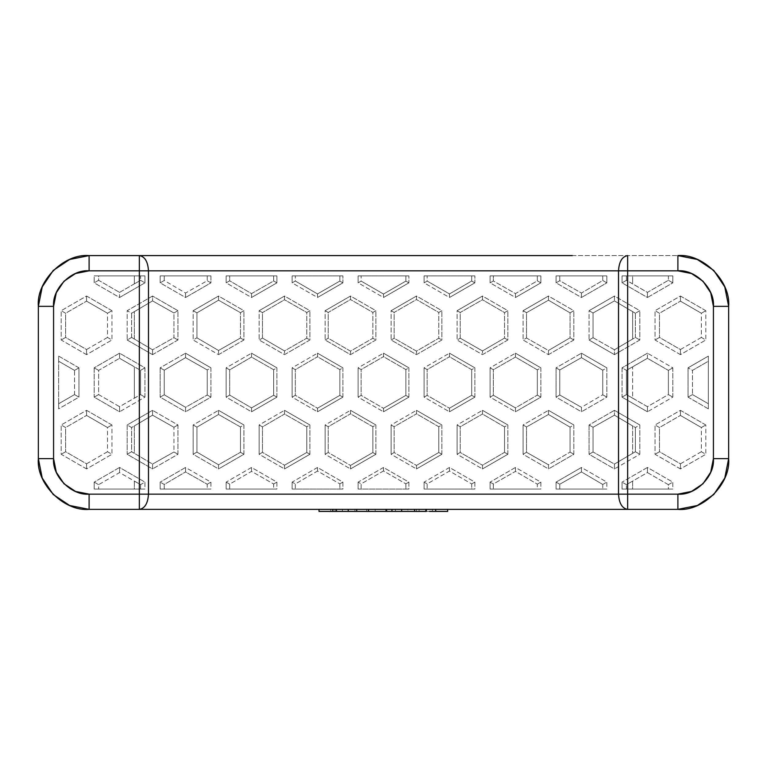 <?xml version="1.0" encoding="UTF-8"?>
<svg xmlns="http://www.w3.org/2000/svg" width="767" height="767" viewBox="0 0 767 767"><rect width="100%" height="100%" fill="white"/><g stroke="black" fill="none" stroke-linecap="round" stroke-linejoin="round"><path stroke-width="0.58" stroke-dasharray="3.83 2.88" d="M728.65 306.33L728.65 306.349C730.922 281.24 703.003 253.321 677.894 255.593L677.913 255.593M677.913 509.374L89.087 509.374M89.087 255.593L89.106 255.593C63.997 253.321 36.078 281.24 38.35 306.349L38.35 306.33M89.106 255.593L677.894 255.593L89.106 255.593M78.953 367.834L58.656 356.109L58.656 408.859L78.953 397.133L78.953 367.834L58.656 356.109L58.656 408.859L58.656 403.739L74.524 394.583L74.524 370.394L58.656 361.228L58.656 403.739L58.656 356.109L58.656 361.228L74.524 370.394L78.953 367.834L74.524 370.394L74.524 394.583L78.953 397.133L78.953 367.834M705.813 424.976L680.434 410.326L655.056 424.976L655.056 454.285L680.434 468.934L705.813 454.285L705.813 424.976L680.434 410.326L680.434 415.436L701.383 427.535L705.813 424.976L701.383 427.535L701.383 451.725L705.813 454.285L705.813 424.976M705.813 310.693L680.434 296.033L655.056 310.693L655.056 339.992L680.434 354.642L705.813 339.992L705.813 310.693L680.434 296.033L680.434 301.153L701.383 313.243L705.813 310.693L701.383 313.243L701.383 337.432L705.813 339.992L705.813 310.693M614.444 354.642L639.822 339.992L639.822 310.693L614.444 296.033L589.066 310.693L589.066 339.992L614.444 354.642L639.822 339.992L639.822 310.693L635.392 313.243L635.392 337.432L639.822 339.992L635.392 337.432L614.444 349.781L614.444 354.642L614.444 349.781L593.054 337.691L589.066 339.992L614.444 354.642M482.481 354.642L507.859 339.992L507.859 310.693L482.481 296.033L457.094 310.693L457.094 339.992L482.481 354.642L507.859 339.992L507.859 310.693L504.533 312.61L504.533 338.074L507.859 339.992L504.533 338.074L482.481 350.931L482.481 354.642L482.481 350.931L460.229 338.18L457.094 339.992L482.481 354.642M350.509 354.642L375.888 339.992L375.888 310.693L350.509 296.033L325.131 310.693L325.131 339.992L350.509 354.642L375.888 339.992L375.888 310.693L372.867 312.428L372.867 338.257L375.888 339.992L372.867 338.257L350.509 351.142L350.509 354.642L350.509 351.142L328.209 338.218L325.131 339.992L350.509 354.642M218.537 354.642L243.916 339.992L243.916 310.693L218.537 296.033L193.159 310.693L193.159 339.992L218.537 354.642L243.916 339.992L243.916 310.693L240.474 312.677L240.474 338.007L243.916 339.992L240.474 338.007L218.537 350.49L218.537 354.642L218.537 350.49L196.927 337.816L193.159 339.992L218.537 354.642M408.878 397.133L408.878 367.834L383.5 353.184L358.122 367.834L358.122 397.133L383.5 411.793L408.878 397.133L408.878 367.834L405.858 369.579L405.858 395.388L408.878 397.133L405.858 395.388L383.5 408.312L383.5 411.793L408.878 397.133M474.859 397.133L474.859 367.834L449.481 353.184L424.103 367.834L424.103 397.133L449.481 411.793L474.859 397.133L474.859 367.834L471.686 369.665L471.686 395.302L474.859 397.133L471.686 395.302L449.481 408.207L449.481 411.793L474.859 397.133M540.85 397.133L540.85 367.834L515.472 353.184L490.094 367.834L490.094 397.133L515.472 411.793L540.85 397.133L540.85 367.834L537.331 369.867L537.331 395.11L540.85 397.133L537.331 395.11L515.472 407.881L515.472 411.793L540.85 397.133M606.831 397.133L606.831 367.834L581.453 353.184L556.075 367.834L556.075 397.133L581.453 411.793L606.831 397.133L606.831 367.834L602.747 370.193L602.747 394.784L606.831 397.133L602.747 394.784L581.453 407.315L581.453 411.793L606.831 397.133M672.812 397.133L672.812 367.834L647.434 353.184L622.056 367.834L622.056 397.133L647.434 411.793L672.812 397.133L672.812 367.834L668.383 370.394L668.383 394.583L672.812 397.133L668.383 394.583L647.434 406.673L647.434 411.793L672.812 397.133M342.897 397.133L342.897 367.834L317.519 353.184L292.141 367.834L292.141 397.133L317.519 411.793L342.897 397.133L342.897 367.834L339.839 369.598L339.839 395.379L342.897 397.133L339.839 395.379L317.519 408.207L317.519 411.793L342.897 397.133M276.906 397.133L276.906 367.834L251.528 353.184L226.15 367.834L226.15 397.133L251.528 411.793L276.906 397.133L276.906 367.834L273.646 369.713L273.646 395.254L276.906 397.133L273.646 395.254L251.528 407.881L251.528 411.793L276.906 397.133M210.925 397.133L210.925 367.834L185.547 353.184L160.169 367.834L160.169 397.133L185.547 411.793L210.925 397.133L210.925 367.834L207.243 369.962L207.243 395.015L210.925 397.133L207.243 395.015L185.547 407.315L185.547 411.793L210.925 397.133M144.944 397.133L144.944 367.834L119.566 353.184L94.188 367.834L94.188 397.133L119.566 411.793L144.944 397.133L144.944 367.834L140.591 370.346L140.591 394.622L144.944 397.133L140.591 394.622L119.566 406.673L119.566 411.793L144.944 397.133M441.869 454.285L441.869 424.976L416.491 410.326L391.112 424.976L391.112 454.285L416.491 468.934L441.869 454.285L441.869 424.976L438.791 426.749L438.791 452.501L441.869 454.285L438.791 452.501L416.491 465.425L416.491 468.934L441.869 454.285M507.859 454.285L507.859 424.976L482.481 410.326L457.094 424.976L457.094 454.285L482.481 468.934L507.859 454.285L507.859 424.976L504.533 426.893L504.533 452.367L507.859 454.285L504.533 452.367L482.481 465.214L482.481 468.934L507.859 454.285M573.841 454.285L573.841 424.976L548.463 410.326L523.084 424.976L523.084 454.285L548.463 468.934L573.841 454.285L573.841 424.976L570.073 427.152L570.073 452.108L573.841 454.285L570.073 452.108L548.463 464.783L548.463 468.934L573.841 454.285M639.822 454.285L639.822 424.976L614.444 410.326L589.066 424.976L589.066 454.285L614.444 468.934L639.822 454.285L639.822 424.976L635.392 427.535L635.392 451.725L639.822 454.285L635.392 451.725L614.444 464.073L614.444 468.934L639.822 454.285M375.888 454.285L375.888 424.976L350.509 410.326L325.131 424.976L325.131 454.285L350.509 468.934L375.888 454.285L375.888 424.976L372.867 426.72L372.867 452.54L375.888 454.285L372.867 452.54L350.509 465.425L350.509 468.934L375.888 454.285M309.906 454.285L309.906 424.976L284.519 410.326L259.141 424.976L259.141 454.285L284.519 468.934L309.906 454.285L309.906 424.976L306.771 426.788L306.771 452.472L309.906 454.285L306.771 452.472L284.519 465.214L284.519 468.934L309.906 454.285M243.916 454.285L243.916 424.976L218.537 410.326L193.159 424.976L193.159 454.285L218.537 468.934L243.916 454.285L243.916 424.976L240.474 426.97L240.474 452.29L243.916 454.285L240.474 452.29L218.537 464.783L218.537 468.934L243.916 454.285M177.934 454.285L177.934 424.976L152.556 410.326L127.178 424.976L127.178 454.285L152.556 468.934L177.934 454.285L177.934 424.976L173.946 427.277L173.946 451.984L177.934 454.285L173.946 451.984L152.556 464.073L152.556 468.934L177.934 454.285M152.556 354.642L177.934 339.992L177.934 310.693L152.556 296.033L127.178 310.693L127.178 339.992L152.556 354.642L177.934 339.992L177.934 310.693L173.946 312.984L173.946 337.691L177.934 339.992L173.946 337.691L152.556 349.781L152.556 354.642L152.556 349.781L131.608 337.432L127.178 339.992L152.556 354.642M284.519 354.642L309.906 339.992L309.906 310.693L284.519 296.033L259.141 310.693L259.141 339.992L284.519 354.642L309.906 339.992L309.906 310.693L306.771 312.495L306.771 338.18L309.906 339.992L306.771 338.18L284.519 350.931L284.519 354.642L284.519 350.931L262.467 338.074L259.141 339.992L284.519 354.642M416.491 354.642L441.869 339.992L441.869 310.693L416.491 296.033L391.112 310.693L391.112 339.992L416.491 354.642L441.869 339.992L441.869 310.693L438.791 312.466L438.791 338.218L441.869 339.992L438.791 338.218L416.491 351.142L416.491 354.642L416.491 351.142L394.133 338.257L391.112 339.992L416.491 354.642M548.463 354.642L573.841 339.992L573.841 310.693L548.463 296.033L523.084 310.693L523.084 339.992L548.463 354.642L573.841 339.992L573.841 310.693L570.073 312.869L570.073 337.816L573.841 339.992L570.073 337.816L548.463 350.49L548.463 354.642L548.463 350.49L526.526 338.007L523.084 339.992L548.463 354.642M94.188 489.078L144.944 489.078L144.944 482.117L119.566 467.467L94.188 482.117L94.188 489.078L134.34 489.078L134.34 481.11L119.566 472.577L98.617 484.677L98.617 489.078L134.34 489.078L134.34 481.11L140.591 484.629L140.591 489.078L134.34 489.078L144.944 489.078L94.188 489.078L98.617 489.078L98.617 484.677L94.188 482.117L94.188 489.078M160.169 482.117L160.169 489.078L210.925 489.078L210.925 482.117L185.547 467.467L160.169 482.117L160.169 489.078L164.253 489.078L164.253 484.476L185.547 471.935L207.243 484.245L207.243 489.078L164.253 489.078L210.925 489.078L160.169 489.078L164.253 489.078L164.253 484.476L160.169 482.117L164.253 484.476L185.547 471.935L185.547 467.467L160.169 482.117M226.15 482.117L226.15 489.078L276.906 489.078L276.906 482.117L251.528 467.467L226.15 482.117L226.15 489.078L229.669 489.078L229.669 484.15L251.528 471.369L273.646 484.006L273.646 489.078L229.669 489.078L276.906 489.078L226.15 489.078L229.669 489.078L229.669 484.15L226.15 482.117L229.669 484.15L251.528 471.369L251.528 467.467L226.15 482.117M292.141 482.117L292.141 489.078L342.897 489.078L342.897 482.117L317.519 467.467L292.141 482.117L292.141 489.078L295.314 489.078L295.314 483.948L317.519 471.043L339.839 483.881L339.839 489.078L295.314 489.078L342.897 489.078L292.141 489.078L295.314 489.078L295.314 483.948L292.141 482.117L295.314 483.948L317.519 471.043L317.519 467.467L292.141 482.117M358.122 482.117L358.122 489.078L408.878 489.078L408.878 482.117L383.5 467.467L358.122 482.117L358.122 489.078L361.142 489.078L361.142 483.862L383.5 470.948L405.858 483.862L405.858 489.078L361.142 489.078L408.878 489.078L358.122 489.078L361.142 489.078L361.142 483.862L358.122 482.117L361.142 483.862L383.5 470.948L383.5 467.467L358.122 482.117M424.103 482.117L424.103 489.078L474.859 489.078L474.859 482.117L449.481 467.467L424.103 482.117L424.103 489.078L427.161 489.078L427.161 483.881L449.481 471.043L471.686 483.948L471.686 489.078L427.161 489.078L474.859 489.078L424.103 489.078L427.161 489.078L427.161 483.881L424.103 482.117L427.161 483.881L449.481 471.043L449.481 467.467L424.103 482.117M490.094 482.117L490.094 489.078L540.85 489.078L540.85 482.117L515.472 467.467L490.094 482.117L490.094 489.078L493.354 489.078L493.354 484.006L515.472 471.369L537.331 484.15L537.331 489.078L493.354 489.078L540.85 489.078L490.094 489.078L493.354 489.078L493.354 484.006L490.094 482.117L493.354 484.006L515.472 471.369L515.472 467.467L490.094 482.117M556.075 482.117L556.075 489.078L606.831 489.078L606.831 482.117L581.453 467.467L556.075 482.117L556.075 489.078L559.757 489.078L559.757 484.245L581.453 471.935L602.747 484.476L602.747 489.078L559.757 489.078L606.831 489.078L556.075 489.078L559.757 489.078L559.757 484.245L556.075 482.117L559.757 484.245L581.453 471.935L581.453 467.467L556.075 482.117M622.056 482.117L622.056 489.078L672.812 489.078L672.812 482.117L647.434 467.467L622.056 482.117L622.056 489.078L626.409 489.078L626.409 484.629L632.66 481.11L632.66 489.078L668.383 489.078L668.383 484.677L647.434 472.577L632.66 481.11L632.66 489.078L626.409 489.078L672.812 489.078L622.056 489.078L626.409 489.078L626.409 484.629L622.056 482.117L626.409 484.629L632.66 481.11L647.434 472.577L647.434 467.467L622.056 482.117M144.944 275.89L94.188 275.89L94.188 282.85L119.566 297.5L144.944 282.85L144.944 275.89L94.188 275.89L98.617 275.89L98.617 280.291L119.566 292.39L134.34 283.857L134.34 275.89L98.617 275.89L140.591 275.89L140.591 280.338L134.34 283.857L134.34 275.89L144.944 275.89L140.591 275.89L140.591 280.338L144.944 282.85L144.944 275.89M210.925 275.89L160.169 275.89L160.169 282.85L185.547 297.5L210.925 282.85L210.925 275.89L160.169 275.89L207.243 275.89L207.243 280.722L185.547 293.032L164.253 280.492L164.253 275.89L210.925 275.89L207.243 275.89L207.243 280.722L210.925 282.85L210.925 275.89M276.906 275.89L226.15 275.89L226.15 282.85L251.528 297.5L276.906 282.85L276.906 275.89L226.15 275.89L273.646 275.89L273.646 280.971L251.528 293.598L229.669 280.818L229.669 275.89L276.906 275.89L273.646 275.89L273.646 280.971L276.906 282.85L276.906 275.89M342.897 275.89L292.141 275.89L292.141 282.85L317.519 297.5L342.897 282.85L342.897 275.89L292.141 275.89L339.839 275.89L339.839 281.086L317.519 293.924L295.314 281.019L295.314 275.89L342.897 275.89L339.839 275.89L339.839 281.086L342.897 282.85L342.897 275.89M408.878 275.89L358.122 275.89L358.122 282.85L383.5 297.5L408.878 282.85L408.878 275.89L358.122 275.89L405.858 275.89L405.858 281.106L383.5 294.029L361.142 281.106L361.142 275.89L408.878 275.89L405.858 275.89L405.858 281.106L408.878 282.85L408.878 275.89M474.859 275.89L424.103 275.89L424.103 282.85L449.481 297.5L474.859 282.85L474.859 275.89L424.103 275.89L471.686 275.89L471.686 281.019L449.481 293.924L427.161 281.086L427.161 275.89L474.859 275.89L471.686 275.89L471.686 281.019L474.859 282.85L474.859 275.89M540.85 275.89L490.094 275.89L490.094 282.85L515.472 297.5L540.85 282.85L540.85 275.89L490.094 275.89L537.331 275.89L537.331 280.818L515.472 293.598L493.354 280.971L493.354 275.89L540.85 275.89L537.331 275.89L537.331 280.818L540.85 282.85L540.85 275.89M606.831 275.89L556.075 275.89L556.075 282.85L581.453 297.5L606.831 282.85L606.831 275.89L556.075 275.89L602.747 275.89L602.747 280.492L581.453 293.032L559.757 280.722L559.757 275.89L606.831 275.89L602.747 275.89L602.747 280.492L606.831 282.85L606.831 275.89M672.812 275.89L622.056 275.89L622.056 282.85L647.434 297.5L672.812 282.85L672.812 275.89L622.056 275.89L632.66 275.89L632.66 283.857L647.434 292.39L668.383 280.291L668.383 275.89L632.66 275.89L632.66 283.857L626.409 280.338L626.409 275.89L672.812 275.89L668.383 275.89L668.383 280.291L672.812 282.85L672.812 275.89M111.944 424.976L86.566 410.326L61.187 424.976L61.187 454.285L86.566 468.934L111.944 454.285L111.944 424.976L86.566 410.326L86.566 415.436L107.514 427.535L111.944 424.976L107.514 427.535L107.514 451.725L111.944 454.285L111.944 424.976M111.944 310.693L86.566 296.033L61.187 310.693L61.187 339.992L86.566 354.642L111.944 339.992L111.944 310.693L86.566 296.033L86.566 301.153L107.514 313.243L111.944 310.693L107.514 313.243L107.514 337.432L111.944 339.992L111.944 310.693M688.047 397.133L708.344 408.859L708.344 356.109L688.047 367.834L688.047 397.133L708.344 408.859L708.344 356.109L708.344 408.859L708.344 361.228L692.476 370.394L692.476 394.583L708.344 403.739L692.476 394.583L688.047 397.133L692.476 394.583L692.476 370.394L688.047 367.834L688.047 397.133M194.674 255.593L572.326 255.593M728.65 458.618C730.922 483.737 703.003 511.647 677.894 509.374L89.106 509.374C63.997 511.647 36.078 483.737 38.35 458.618M194.674 509.374L572.326 509.374M426.356 509.374L386.05 509.374L426.356 509.374L407.91 509.374L407.91 511.407L319.005 511.407L330.798 511.407L330.798 509.374L342.389 509.374L319.005 509.374L330.798 509.374L330.798 511.407L335.054 511.407L335.054 509.374L319.005 509.374L342.389 509.374L342.389 511.407L335.054 511.407L335.054 509.374L342.389 509.374L342.389 511.407L426.356 511.407L407.91 511.407L407.91 509.374L395.446 509.374L395.446 511.407L395.446 509.374L386.05 509.374L426.356 509.374M348.228 509.374L366.674 509.374L348.228 509.374L366.674 509.374L366.674 511.407L366.674 509.374L354.881 509.374L354.881 511.407L354.881 509.374L336.435 509.374L348.228 509.374M368.515 509.374L386.961 509.374L368.515 509.374L386.961 509.374L386.961 511.407L386.961 509.374L375.159 509.374L375.159 511.407L375.159 509.374L356.713 509.374L368.515 509.374M447.65 509.374L416.404 509.374L447.65 509.374L432.425 509.374L432.425 511.407L432.425 509.374L416.404 509.374L416.404 511.407L425.57 511.407L425.57 509.374L425.57 511.407L416.404 511.407L432.425 511.407L416.404 511.407L416.404 509.374L419.079 509.374L419.079 511.407L419.079 509.374L447.65 509.374L447.65 511.407L447.65 509.374M361.142 395.388L358.122 397.133L383.5 411.793L383.5 408.312L361.142 395.388L361.142 369.579L358.122 367.834L358.122 397.133L361.142 395.388L361.142 369.579L383.5 356.655L383.5 353.184L358.122 367.834L361.142 369.579L383.5 356.655L405.858 369.579L408.878 367.834L383.5 353.184L383.5 356.655L405.858 369.579L405.858 395.388L383.5 408.312L361.142 395.388M427.161 395.379L424.103 397.133L449.481 411.793L449.481 408.207L427.161 395.379L427.161 369.598L424.103 367.834L424.103 397.133L427.161 395.379L427.161 369.598L449.481 356.76L449.481 353.184L424.103 367.834L427.161 369.598L449.481 356.76L471.686 369.665L474.859 367.834L449.481 353.184L449.481 356.76L471.686 369.665L471.686 395.302L449.481 408.207L427.161 395.379M493.354 395.254L490.094 397.133L515.472 411.793L515.472 407.881L493.354 395.254L493.354 369.713L490.094 367.834L490.094 397.133L493.354 395.254L493.354 369.713L515.472 357.086L515.472 353.184L490.094 367.834L493.354 369.713L515.472 357.086L537.331 369.867L540.85 367.834L515.472 353.184L515.472 357.086L537.331 369.867L537.331 395.11L515.472 407.881L493.354 395.254M559.757 395.015L556.075 397.133L581.453 411.793L581.453 407.315L559.757 395.015L559.757 369.962L556.075 367.834L556.075 397.133L559.757 395.015L559.757 369.962L581.453 357.652L581.453 353.184L556.075 367.834L559.757 369.962L581.453 357.652L602.747 370.193L606.831 367.834L581.453 353.184L581.453 357.652L602.747 370.193L602.747 394.784L581.453 407.315L559.757 395.015M632.66 398.14L626.409 394.622L622.056 397.133L647.434 411.793L647.434 406.673L626.409 394.622L626.409 370.346L622.056 367.834L622.056 397.133L626.409 394.622L626.409 370.346L647.434 358.294L647.434 353.184L622.056 367.834L626.409 370.346L632.66 366.827L632.66 398.14L647.434 406.673L668.383 394.583L668.383 370.394L672.812 367.834L647.434 353.184L647.434 358.294L668.383 370.394L647.434 358.294L632.66 366.827L632.66 398.14M295.314 395.302L292.141 397.133L317.519 411.793L317.519 408.207L295.314 395.302L295.314 369.665L292.141 367.834L292.141 397.133L295.314 395.302L295.314 369.665L317.519 356.76L317.519 353.184L292.141 367.834L295.314 369.665L317.519 356.76L339.839 369.598L342.897 367.834L317.519 353.184L317.519 356.76L339.839 369.598L339.839 395.379L317.519 408.207L295.314 395.302M229.669 395.11L226.15 397.133L251.528 411.793L251.528 407.881L229.669 395.11L229.669 369.867L226.15 367.834L226.15 397.133L229.669 395.11L229.669 369.867L251.528 357.086L251.528 353.184L226.15 367.834L229.669 369.867L251.528 357.086L273.646 369.713L276.906 367.834L251.528 353.184L251.528 357.086L273.646 369.713L273.646 395.254L251.528 407.881L229.669 395.11M164.253 394.784L160.169 397.133L185.547 411.793L185.547 407.315L164.253 394.784L164.253 370.193L160.169 367.834L160.169 397.133L164.253 394.784L164.253 370.193L185.547 357.652L185.547 353.184L160.169 367.834L164.253 370.193L185.547 357.652L207.243 369.962L210.925 367.834L185.547 353.184L185.547 357.652L207.243 369.962L207.243 395.015L185.547 407.315L164.253 394.784M98.617 394.583L94.188 397.133L119.566 411.793L119.566 406.673L98.617 394.583L98.617 370.394L94.188 367.834L94.188 397.133L98.617 394.583L119.566 406.673L134.34 398.14L134.34 366.827L140.591 370.346L144.944 367.834L119.566 353.184L94.188 367.834L98.617 370.394L119.566 358.294L119.566 353.184L119.566 358.294L140.591 370.346L140.591 394.622L134.34 398.14L134.34 366.827L119.566 358.294L98.617 370.394L98.617 394.583M394.133 452.54L391.112 454.285L416.491 468.934L416.491 465.425L394.133 452.54L394.133 426.72L391.112 424.976L391.112 454.285L394.133 452.54L394.133 426.72L416.491 413.825L416.491 410.326L391.112 424.976L394.133 426.72L416.491 413.825L438.791 426.749L441.869 424.976L416.491 410.326L416.491 413.825L438.791 426.749L438.791 452.501L416.491 465.425L394.133 452.54M460.229 452.472L457.094 454.285L482.481 468.934L482.481 465.214L460.229 452.472L460.229 426.788L457.094 424.976L457.094 454.285L460.229 452.472L460.229 426.788L482.481 414.036L482.481 410.326L457.094 424.976L460.229 426.788L482.481 414.036L504.533 426.893L507.859 424.976L482.481 410.326L482.481 414.036L504.533 426.893L504.533 452.367L482.481 465.214L460.229 452.472M526.526 452.29L523.084 454.285L548.463 468.934L548.463 464.783L526.526 452.29L526.526 426.97L523.084 424.976L523.084 454.285L526.526 452.29L526.526 426.97L548.463 414.477L548.463 410.326L523.084 424.976L526.526 426.97L548.463 414.477L570.073 427.152L573.841 424.976L548.463 410.326L548.463 414.477L570.073 427.152L570.073 452.108L548.463 464.783L526.526 452.29M593.054 451.984L589.066 454.285L614.444 468.934L614.444 464.073L593.054 451.984L593.054 427.277L589.066 424.976L589.066 454.285L593.054 451.984L593.054 427.277L614.444 415.187L614.444 410.326L589.066 424.976L593.054 427.277L614.444 415.187L635.392 427.535L639.822 424.976L614.444 410.326L614.444 415.187L632.66 425.953L632.66 453.307L614.444 464.073L593.054 451.984M328.209 452.501L325.131 454.285L350.509 468.934L350.509 465.425L328.209 452.501L328.209 426.749L325.131 424.976L325.131 454.285L328.209 452.501L328.209 426.749L350.509 413.825L350.509 410.326L325.131 424.976L328.209 426.749L350.509 413.825L372.867 426.72L375.888 424.976L350.509 410.326L350.509 413.825L372.867 426.72L372.867 452.54L350.509 465.425L328.209 452.501M262.467 452.367L259.141 454.285L284.519 468.934L284.519 465.214L262.467 452.367L262.467 426.893L259.141 424.976L259.141 454.285L262.467 452.367L262.467 426.893L284.519 414.036L284.519 410.326L259.141 424.976L262.467 426.893L284.519 414.036L306.771 426.788L309.906 424.976L284.519 410.326L284.519 414.036L306.771 426.788L306.771 452.472L284.519 465.214L262.467 452.367M196.927 452.108L193.159 454.285L218.537 468.934L218.537 464.783L196.927 452.108L196.927 427.152L193.159 424.976L193.159 454.285L196.927 452.108L196.927 427.152L218.537 414.477L218.537 410.326L193.159 424.976L196.927 427.152L218.537 414.477L240.474 426.97L243.916 424.976L218.537 410.326L218.537 414.477L240.474 426.97L240.474 452.29L218.537 464.783L196.927 452.108M131.608 451.725L127.178 454.285L152.556 468.934L152.556 464.073L131.608 451.725L131.608 427.535L127.178 424.976L127.178 454.285L131.608 451.725L134.34 453.307L134.34 425.953L152.556 415.187L152.556 410.326L127.178 424.976L131.608 427.535L152.556 415.187L173.946 427.277L177.934 424.976L152.556 410.326L152.556 415.187L173.946 427.277L173.946 451.984L152.556 464.073L134.34 453.307L134.34 425.953L131.608 427.535L131.608 451.725M131.608 337.432L131.608 313.243L127.178 310.693L127.178 339.992L131.608 337.432L134.34 339.014L134.34 311.661L152.556 300.894L152.556 296.033L127.178 310.693L131.608 313.243L152.556 300.894L173.946 312.984L177.934 310.693L152.556 296.033L152.556 300.894L173.946 312.984L173.946 337.691L152.556 349.781L134.34 339.014L134.34 311.661L131.608 313.243L131.608 337.432M196.927 337.816L196.927 312.869L193.159 310.693L193.159 339.992L196.927 337.816L196.927 312.869L218.537 300.194L218.537 296.033L193.159 310.693L196.927 312.869L218.537 300.194L240.474 312.677L243.916 310.693L218.537 296.033L218.537 300.194L240.474 312.677L240.474 338.007L218.537 350.49L196.927 337.816M262.467 338.074L262.467 312.61L259.141 310.693L259.141 339.992L262.467 338.074L262.467 312.61L284.519 299.753L284.519 296.033L259.141 310.693L262.467 312.61L284.519 299.753L306.771 312.495L309.906 310.693L284.519 296.033L284.519 299.753L306.771 312.495L306.771 338.18L284.519 350.931L262.467 338.074M328.209 338.218L328.209 312.466L325.131 310.693L325.131 339.992L328.209 338.218L328.209 312.466L350.509 299.542L350.509 296.033L325.131 310.693L328.209 312.466L350.509 299.542L372.867 312.428L375.888 310.693L350.509 296.033L350.509 299.542L372.867 312.428L372.867 338.257L350.509 351.142L328.209 338.218M394.133 338.257L394.133 312.428L391.112 310.693L391.112 339.992L394.133 338.257L394.133 312.428L416.491 299.542L416.491 296.033L391.112 310.693L394.133 312.428L416.491 299.542L438.791 312.466L441.869 310.693L416.491 296.033L416.491 299.542L438.791 312.466L438.791 338.218L416.491 351.142L394.133 338.257M460.229 338.18L460.229 312.495L457.094 310.693L457.094 339.992L460.229 338.18L460.229 312.495L482.481 299.753L482.481 296.033L457.094 310.693L460.229 312.495L482.481 299.753L504.533 312.61L507.859 310.693L482.481 296.033L482.481 299.753L504.533 312.61L504.533 338.074L482.481 350.931L460.229 338.18M526.526 338.007L526.526 312.677L523.084 310.693L523.084 339.992L526.526 338.007L526.526 312.677L548.463 300.194L548.463 296.033L523.084 310.693L526.526 312.677L548.463 300.194L570.073 312.869L573.841 310.693L548.463 296.033L548.463 300.194L570.073 312.869L570.073 337.816L548.463 350.49L526.526 338.007M593.054 337.691L593.054 312.984L589.066 310.693L589.066 339.992L593.054 337.691L593.054 312.984L614.444 300.894L614.444 296.033L589.066 310.693L593.054 312.984L614.444 300.894L635.392 313.243L639.822 310.693L614.444 296.033L614.444 300.894L632.66 311.661L632.66 339.014L614.444 349.781L593.054 337.691M207.243 489.078L210.925 489.078L210.925 482.117L207.243 484.245L207.243 489.078M207.243 484.245L210.925 482.117L185.547 467.467L185.547 471.935L207.243 484.245M273.646 489.078L276.906 489.078L276.906 482.117L273.646 484.006L273.646 489.078M273.646 484.006L276.906 482.117L251.528 467.467L251.528 471.369L273.646 484.006M339.839 489.078L342.897 489.078L342.897 482.117L339.839 483.881L339.839 489.078M339.839 483.881L342.897 482.117L317.519 467.467L317.519 471.043L339.839 483.881M405.858 489.078L408.878 489.078L408.878 482.117L405.858 483.862L405.858 489.078M405.858 483.862L408.878 482.117L383.5 467.467L383.5 470.948L405.858 483.862M471.686 489.078L474.859 489.078L474.859 482.117L471.686 483.948L471.686 489.078M471.686 483.948L474.859 482.117L449.481 467.467L449.481 471.043L471.686 483.948M537.331 489.078L540.85 489.078L540.85 482.117L537.331 484.15L537.331 489.078M537.331 484.15L540.85 482.117L515.472 467.467L515.472 471.369L537.331 484.15M602.747 489.078L606.831 489.078L606.831 482.117L602.747 484.476L602.747 489.078M602.747 484.476L606.831 482.117L581.453 467.467L581.453 471.935L602.747 484.476M668.383 489.078L672.812 489.078L672.812 482.117L668.383 484.677L668.383 489.078M668.383 484.677L672.812 482.117L647.434 467.467L647.434 472.577L668.383 484.677M140.591 489.078L144.944 489.078L144.944 482.117L140.591 484.629L140.591 489.078M119.566 472.577L119.566 467.467L94.188 482.117L98.617 484.677L119.566 472.577L140.591 484.629L144.944 482.117L119.566 467.467L119.566 472.577M134.34 283.857L119.566 292.39L119.566 297.5L144.944 282.85L140.591 280.338L134.34 283.857M98.617 280.291L94.188 282.85L119.566 297.5L119.566 292.39L98.617 280.291L98.617 275.89L94.188 275.89L94.188 282.85L98.617 280.291M185.547 293.032L185.547 297.5L210.925 282.85L207.243 280.722L185.547 293.032L164.253 280.492L160.169 282.85L185.547 297.5L185.547 293.032M160.169 275.89L160.169 282.85L164.253 280.492L164.253 275.89L160.169 275.89M251.528 293.598L251.528 297.5L276.906 282.85L273.646 280.971L251.528 293.598L229.669 280.818L226.15 282.85L251.528 297.5L251.528 293.598M226.15 275.89L226.15 282.85L229.669 280.818L229.669 275.89L226.15 275.89M317.519 293.924L317.519 297.5L342.897 282.85L339.839 281.086L317.519 293.924L295.314 281.019L292.141 282.85L317.519 297.5L317.519 293.924M292.141 275.89L292.141 282.85L295.314 281.019L295.314 275.89L292.141 275.89M383.5 294.029L383.5 297.5L408.878 282.85L405.858 281.106L383.5 294.029L361.142 281.106L358.122 282.85L383.5 297.5L383.5 294.029M358.122 275.89L358.122 282.85L361.142 281.106L361.142 275.89L358.122 275.89M449.481 293.924L449.481 297.5L474.859 282.85L471.686 281.019L449.481 293.924L427.161 281.086L424.103 282.85L449.481 297.5L449.481 293.924M424.103 275.89L424.103 282.85L427.161 281.086L427.161 275.89L424.103 275.89M515.472 293.598L515.472 297.5L540.85 282.85L537.331 280.818L515.472 293.598L493.354 280.971L490.094 282.85L515.472 297.5L515.472 293.598M490.094 275.89L490.094 282.85L493.354 280.971L493.354 275.89L490.094 275.89M581.453 293.032L581.453 297.5L606.831 282.85L602.747 280.492L581.453 293.032L559.757 280.722L556.075 282.85L581.453 297.5L581.453 293.032M556.075 275.89L556.075 282.85L559.757 280.722L559.757 275.89L556.075 275.89M647.434 292.39L647.434 297.5L672.812 282.85L668.383 280.291L647.434 292.39L626.409 280.338L622.056 282.85L647.434 297.5L647.434 292.39M622.056 275.89L622.056 282.85L626.409 280.338L626.409 275.89L622.056 275.89M635.392 313.243L632.66 311.661L632.66 339.014L635.392 337.432L635.392 313.243M635.392 451.725L635.392 427.535L632.66 425.953L632.66 453.307L635.392 451.725M107.514 451.725L86.566 463.814L86.566 468.934L111.944 454.285L107.514 451.725L107.514 427.535L86.566 415.436L86.566 410.326L61.187 424.976L61.187 454.285L86.566 468.934L86.566 463.814L65.617 451.725L61.187 454.285L65.617 451.725L65.617 427.535L61.187 424.976L65.617 427.535L86.566 415.436L65.617 427.535L65.617 451.725L86.566 463.814L107.514 451.725M107.514 337.432L86.566 349.531L86.566 354.642L111.944 339.992L107.514 337.432L107.514 313.243L86.566 301.153L86.566 296.033L61.187 310.693L61.187 339.992L86.566 354.642L86.566 349.531L65.617 337.432L61.187 339.992L65.617 337.432L65.617 313.243L61.187 310.693L65.617 313.243L86.566 301.153L65.617 313.243L65.617 337.432L86.566 349.531L107.514 337.432M701.383 337.432L680.434 349.531L680.434 354.642L705.813 339.992L701.383 337.432L701.383 313.243L680.434 301.153L680.434 296.033L655.056 310.693L655.056 339.992L680.434 354.642L680.434 349.531L659.486 337.432L655.056 339.992L659.486 337.432L659.486 313.243L655.056 310.693L659.486 313.243L680.434 301.153L659.486 313.243L659.486 337.432L680.434 349.531L701.383 337.432M701.383 451.725L680.434 463.814L680.434 468.934L705.813 454.285L701.383 451.725L701.383 427.535L680.434 415.436L680.434 410.326L655.056 424.976L655.056 454.285L680.434 468.934L680.434 463.814L659.486 451.725L655.056 454.285L659.486 451.725L659.486 427.535L655.056 424.976L659.486 427.535L680.434 415.436L659.486 427.535L659.486 451.725L680.434 463.814L701.383 451.725M74.524 394.583L58.656 403.739L58.656 408.859L78.953 397.133L74.524 394.583M708.344 361.228L708.344 356.109L688.047 367.834L692.476 370.394L708.344 361.228M447.65 511.407L432.425 511.407L447.65 511.407M435.714 509.374L435.714 511.407L435.714 509.374M426.356 511.407L425.57 511.407L426.356 511.407M435.714 511.407L429.453 511.407"/><path stroke-width="1.15" d="M572.326 509.374L677.894 509.374C703.003 511.647 730.922 483.737 728.65 458.618L724.786 478.042M724.777 478.062L713.78 494.514L697.328 505.511M697.318 505.511L677.913 509.374M89.087 509.374L69.682 505.511M69.663 505.511L53.22 494.514L42.223 478.062M42.214 478.042L38.35 458.637L38.35 306.349C36.078 281.24 63.997 253.321 89.106 255.593L194.674 255.593M38.35 306.33L42.214 286.925L53.22 270.454L69.672 259.457M69.682 259.457L89.087 255.593M677.913 255.593L697.318 259.457M697.337 259.467L713.78 270.454L724.777 286.906L728.65 306.33M572.326 255.593L89.106 255.593C63.997 253.321 36.078 281.24 38.35 306.349L38.35 458.618C36.078 483.737 63.997 511.647 89.106 509.374L194.674 509.374M728.65 458.618L728.65 306.349C730.922 281.24 703.003 253.321 677.894 255.593C703.003 253.321 730.922 281.24 728.65 306.349L728.65 458.618C730.922 483.737 703.003 511.647 677.894 509.374L677.894 494.149L691.489 491.446L703.013 483.747L710.721 472.213L713.425 458.618L713.425 306.349L710.721 292.754L703.013 281.221L691.489 273.522L677.894 270.818L627.646 270.818L627.646 494.149L677.894 494.149C695.468 495.741 715.007 476.202 713.425 458.618L728.65 458.618L713.425 458.618L713.425 306.349C715.007 288.766 695.468 269.227 677.894 270.818L677.894 255.593L677.894 270.818L627.646 270.818L627.646 255.593L627.646 494.149L677.894 494.149L677.894 509.374L627.646 509.374L627.646 494.149L627.646 509.374C622.142 508.406 619.103 503.334 618.518 494.149L148.482 494.149L618.518 494.149L618.518 270.818L618.518 494.149L627.646 494.149L618.518 494.149C619.103 503.334 622.142 508.406 627.646 509.374L139.354 509.374C144.858 508.406 147.897 503.334 148.482 494.149L139.354 494.149L139.354 270.818L89.106 270.818L75.511 273.522L63.987 281.221L56.279 292.754L53.575 306.349L53.575 458.618L56.279 472.213L63.987 483.747L75.511 491.446L89.106 494.149L139.354 494.149L139.354 509.374C144.858 508.406 147.897 503.334 148.482 494.149L139.354 494.149L139.354 509.374L89.106 509.374L89.106 494.149L139.354 494.149L139.354 255.593C144.858 256.562 147.897 261.633 148.482 270.818L148.482 494.149L148.482 270.818L618.518 270.818C619.103 261.633 622.142 256.562 627.646 255.593C622.142 256.562 619.103 261.633 618.518 270.818L89.106 270.818L89.106 255.593L89.106 270.818C71.532 269.227 51.993 288.766 53.575 306.349L53.575 458.618C51.993 476.202 71.532 495.741 89.106 494.149L89.106 509.374C63.997 511.647 36.078 483.737 38.35 458.618L53.575 458.618L38.35 458.618M332.83 509.374L332.83 511.407L356.713 511.407L332.83 511.407L332.83 509.374M319.005 509.374L319.005 511.407L332.83 511.407L319.005 511.407L319.005 509.374M348.228 509.374L348.228 511.407L348.228 509.374M336.435 509.374L336.435 511.407L336.435 509.374M386.05 511.407L391.947 511.407L391.947 509.374L391.947 511.407L386.05 511.407L386.05 509.374L386.05 511.407L356.713 511.407L356.713 509.374L356.713 511.407L368.515 511.407L368.515 509.374L368.515 511.407L386.961 511.407M426.356 509.374L426.356 511.407L414.563 511.407L426.356 511.407L426.356 509.374M414.563 509.374L414.563 511.407L401.678 511.407L414.563 511.407L414.563 509.374M401.678 509.374L401.678 511.407L391.947 511.407L401.678 511.407L401.678 509.374M447.65 509.374L447.65 511.407L435.714 511.407L447.65 511.407L447.65 509.374M435.714 511.407L435.714 509.374L435.714 511.407L429.453 511.407M728.65 306.349L713.425 306.349L728.65 306.349M627.646 270.818L618.518 270.818L627.646 270.818M148.482 270.818L139.354 270.818L139.354 255.593C144.858 256.562 147.897 261.633 148.482 270.818M53.575 306.349L38.35 306.349L53.575 306.349"/></g></svg>
